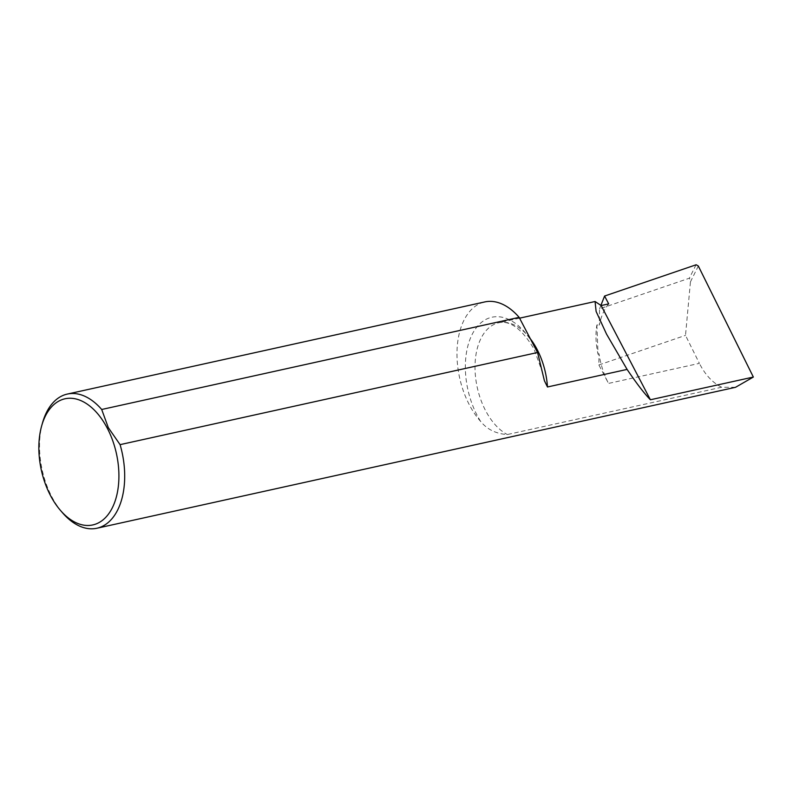 <?xml version="1.0" encoding="UTF-8"?>
<svg xmlns="http://www.w3.org/2000/svg" width="793" height="793" viewBox="0 0 793 793"><rect width="100%" height="100%" fill="white"/><g stroke="black" fill="none" stroke-linecap="round" stroke-linejoin="round"><path stroke-width="0.59" stroke-dasharray="3.96 2.97" d="M608.697 303.888A58.613 34.892 -102.4 0 0 599.349 325.13L599.538 308.864L689.504 278.155L690.445 281.872L685.509 335.36L699.386 363.363L608.518 383.416L598.864 364.958L599.002 353.757A58.613 34.892 -102.4 0 0 608.518 383.416M599.002 353.757L598.051 354.322C595.771 343.884 595.374 334.101 596.871 324.952L599.349 325.13M735.527 387.301L721.67 387.232L507.332 434.534C496.101 433.84 487.189 429.459 480.608 421.39A68.704 40.899 77.6 0 1 457.036 350.486A68.704 40.899 77.6 0 1 484.761 301.935M42.584 422.629A68.704 40.899 -102.4 0 0 51.902 496.953A68.704 40.899 -102.4 0 0 62.478 512.734M599.538 308.864L600.925 305.345M721.67 387.232C712.61 382.781 705.185 374.831 699.386 363.363M598.864 364.958L685.509 335.36M596.871 324.952L598.051 354.322M696.036 264.803L689.385 278.184M530.348 338.78A58.613 34.892 -102.4 0 0 498.698 322.781A58.613 34.892 -102.4 0 0 485.544 410.556A58.613 34.892 -102.4 0 0 507.332 434.534M533.273 344.37A65.482 38.986 -102.4 0 0 476.613 327.35A65.482 38.986 -102.4 0 0 477.128 415.324A65.482 38.986 -102.4 0 0 480.608 421.39M537.842 353.589A65.482 38.986 -102.4 0 0 536.147 349.862M690.445 281.872L698.326 266.012M519.574 318.171L498.698 322.781C510.236 320.223 522.022 328.986 534.046 349.069L542.67 373.007"/><path stroke-width="1.19" d="M60.417 510.355A64.57 38.441 -102.4 0 0 111.139 510.008A64.57 38.441 -102.4 0 0 107.293 428.21A64.57 38.441 -102.4 0 0 41.722 425.663A64.57 38.441 -102.4 0 0 50.474 495.516A64.57 38.441 -102.4 0 0 60.417 510.355L62.478 512.734A68.704 40.899 -102.4 0 0 96.924 528.237L735.527 387.301L753.35 377.052L698.326 266.012L696.165 264.763L604.583 296.037L608.697 303.888L601.144 305.553L595.077 301.509L519.574 318.171M537.535 352.518L120.08 444.645L108.304 427.645L101.702 409.485L519.147 317.359L537.535 352.518A68.704 40.899 77.6 0 1 537.842 353.589L544.424 380.779L547.477 386.984L627.094 369.409L606.546 334.14L596.108 311.441L595.077 301.509M101.702 409.485A68.704 40.899 -102.4 0 0 67.316 394.071A68.704 40.899 -102.4 0 0 42.584 422.629L41.722 425.663M753.35 377.052L650.399 399.771C644.332 393.556 636.561 383.435 627.094 369.409M96.924 528.237A68.704 40.899 -102.4 0 0 120.08 444.645M67.316 394.071L484.761 301.935A68.704 40.899 77.6 0 1 519.147 317.359M650.399 399.771L601.144 305.553M600.925 305.345L604.583 296.037M547.477 386.984A58.613 34.892 -102.4 0 0 537.109 349.465A58.613 34.892 -102.4 0 0 530.348 338.78"/></g></svg>
